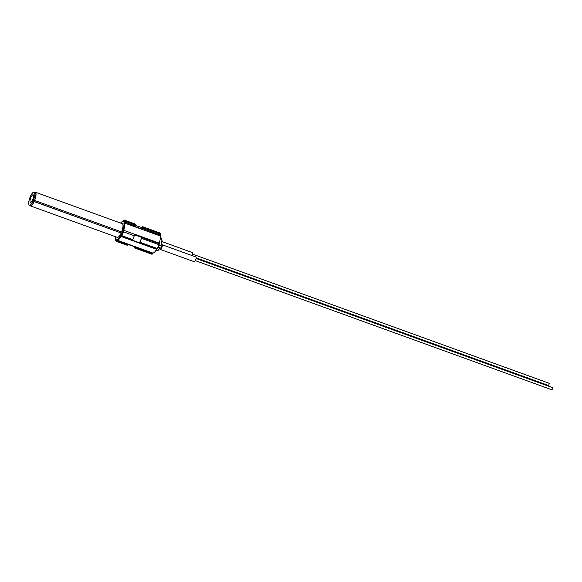 <?xml version="1.0" encoding="UTF-8"?>
<svg xmlns="http://www.w3.org/2000/svg" width="582" height="582" viewBox="0 0 582 582"><rect width="100%" height="100%" fill="white"/><g stroke="black" fill="none" stroke-linecap="round" stroke-linejoin="round"><path stroke-width="0.87" d="M549.35 383.385L548.593 385.48M552.776 387.736L552.02 389.831M192.336 252.61A2.517 0.764 109.9 0 1 192.482 252.617A2.517 0.764 109.9 0 1 192.606 252.712A2.517 0.764 109.9 0 1 192.198 255.629M195.763 256.96A2.517 0.764 109.9 0 1 195.916 256.968A2.517 0.764 109.9 0 1 196.032 257.062A2.517 0.764 109.9 0 1 195.69 259.819A2.517 0.764 109.9 0 1 194.199 261.711L160.348 249.445A2.517 0.764 109.9 0 1 160.232 249.358A2.517 0.764 109.9 0 1 160.181 247.91M160.952 245.779A2.517 0.764 109.9 0 1 162.065 244.709A2.517 0.764 109.9 0 1 162.189 244.804A2.517 0.764 109.9 0 1 161.847 247.561A2.517 0.764 109.9 0 1 160.348 249.445M160.69 245.684A6.548 1.993 -70.1 0 0 161.643 239.078L161.825 239.529A6.169 1.877 109.9 0 1 160.923 245.771M159.985 247.845A6.169 1.877 109.9 0 1 157.838 250.529L157.416 250.755A6.548 1.993 -70.1 0 0 159.766 247.765M155.845 250.551L156.704 250.857A6.548 1.993 -70.1 0 0 157.416 250.755M161.643 239.078A6.548 1.993 -70.1 0 0 161.469 238.773A6.548 1.993 -70.1 0 0 161.163 238.54L160.305 238.234M161.527 246.011L160.77 248.107M33.53 199.982L34.549 200.346A6.926 2.11 -70.1 0 0 35.487 192.744A6.926 2.11 -70.1 0 0 35.16 192.497L34.149 192.133A6.926 2.11 -70.1 0 0 30.031 197.32A6.926 2.11 -70.1 0 0 29.1 204.908A6.926 2.11 -70.1 0 0 29.427 205.155A6.926 2.11 -70.1 0 0 33.043 201.117L33.53 199.982A6.926 2.11 -70.1 0 0 34.469 192.38A6.926 2.11 -70.1 0 0 34.149 192.133M30.199 202.347A4.096 1.244 109.9 0 1 30.751 197.865A4.096 1.244 109.9 0 1 33.181 194.795A4.096 1.244 109.9 0 1 33.37 194.941A4.096 1.244 109.9 0 1 32.818 199.422A4.096 1.244 109.9 0 1 30.395 202.492A4.096 1.244 109.9 0 1 30.199 202.347M35.276 192.169L122.264 223.677A7.275 2.212 109.9 0 1 122.606 223.939A7.275 2.212 109.9 0 1 121.602 231.949L34.622 200.441A7.275 2.212 -70.1 0 0 35.618 192.431A7.275 2.212 -70.1 0 0 35.276 192.169A7.275 2.212 -70.1 0 0 34.527 192.271M29.806 205.293A7.275 2.212 -70.1 0 0 29.98 205.592A7.275 2.212 -70.1 0 0 30.322 205.853A7.275 2.212 -70.1 0 0 34.134 201.583L33.043 201.117M133.7 246.412L134.689 248.005L152.062 254.298L134.74 248.005M160.53 235.055L143.157 228.762L143.296 227.809L142.335 226.602L159.708 232.895L160.668 234.102L160.305 235.994A10.076 3.063 109.9 0 1 159.286 243.08L159.25 243.763L134.427 234.772M132.019 240.075L139.665 242.847L141.877 237.471M141.899 237.507L159.272 243.8L159.133 244.753L157.038 249.14L139.709 242.847M134.689 248.005L135.424 246.95L116.975 240.89L127.742 244.658M135.14 247.466L152.564 253.65L135.191 247.357M143.157 228.762L160.487 235.164M142.335 226.602L141.652 227.591M143.114 228.872L142.954 229.373L135.511 226.674L135.715 226.063L124.999 222.178L124.774 223.124A10.076 3.063 109.9 0 1 123.748 230.203L123.711 230.894A0.633 0.589 141.8 0 0 122.904 231.258A1.433 0.436 109.9 0 1 122.977 230.036A9.443 2.874 -70.1 0 0 123.93 223.393A1.433 0.436 109.9 0 1 124.25 221.909L123.246 220.636A1.433 0.436 109.9 0 1 122.518 221.597A9.443 2.874 -70.1 0 0 120.539 223.059M152.513 253.759L152.062 254.298M156.834 249.067L156.602 249.343A10.076 3.063 109.9 0 1 152.971 253.112L152.564 253.65M135.853 225.11L134.922 223.932L124.206 220.054L125.13 221.225L135.853 225.11L135.715 226.063M132.667 239.609L134.318 235.761L123.602 231.876L121.951 235.732L132.667 239.609L132.216 240.148L121.543 236.27M32.985 201.052L120.983 232.924L34.134 201.583M121.114 233.091A7.275 2.212 109.9 0 1 117.309 237.361L30.322 205.853M120.983 232.924L121.427 231.891M29.427 205.155L30.439 205.526A6.926 2.11 -70.1 0 0 34.062 201.488M127.698 244.775L127.247 245.306L116.575 241.428M134.457 234.808L134.318 235.761M139.418 242.803A10.2 3.099 -70.1 0 0 141.833 237.172M127.924 244.316L135.039 246.899A10.2 3.099 -70.1 0 0 135.424 246.95M142.954 229.373A10.2 3.099 -70.1 0 0 141.986 227.708L135.882 225.496M143.296 227.809L160.668 234.102M159.744 232.924L142.372 226.631M140.109 242.308L157.489 248.601M159.133 244.753L141.761 238.46M160.305 235.994L124.774 223.124A0.633 0.517 172.9 0 0 123.93 223.393M124.25 221.909L135.664 226.172M156.602 249.343L121.063 236.474A10.076 3.063 109.9 0 1 117.433 240.242L117.026 240.781L116.32 240.402A1.433 0.436 109.9 0 1 117.047 239.442A9.443 2.874 -70.1 0 0 120.452 235.906A1.433 0.436 109.9 0 1 121.114 235.426L122.904 231.258M117.047 239.442A0.633 0.589 81.3 0 0 117.433 240.242L152.971 253.112M121.332 236.176L121.063 236.474L120.452 235.906M122.977 230.036L159.286 243.08M115.585 236.736A9.443 2.874 -70.1 0 0 115.636 237.645A1.433 0.436 109.9 0 1 115.323 239.129L116.32 240.402M124.322 221.597A0.633 0.589 141.8 0 1 125.13 221.225L124.999 222.178L124.293 221.8M124.104 220.025L124.206 220.054A0.633 0.589 141.8 0 0 123.399 220.418M116.276 240.512L116.975 240.89L116.487 241.399A0.633 0.589 141.8 0 1 116.24 241.217L127.247 245.306M121.245 235.354L121.951 235.732L121.463 236.234A0.633 0.589 141.8 0 1 121.209 236.059L132.216 240.148M122.926 231.294A0.633 0.589 141.8 0 1 123.733 230.923L123.602 231.876L122.897 231.498M115.636 237.645A0.633 0.517 172.9 0 0 115.622 238.074M120.474 223.03L122.875 221.196A0.633 0.589 81.3 0 0 122.518 221.597M115.243 239.442A0.633 0.589 141.8 0 0 115.309 240.039L116.24 241.217A0.633 0.589 141.8 0 1 116.167 240.621M121.114 235.426A0.633 0.589 141.8 0 0 121.194 236.037L121.209 236.059A0.633 0.589 141.8 0 1 121.143 235.463M548.644 385.517L196.17 257.841M552.078 389.867L195.312 260.641M160.821 248.143L158.108 247.161M139.665 242.847L157.038 249.14M122.984 221.182L124.17 220.025L134.886 223.903M115.52 236.714L115.309 240.039M161.592 246.011L158.995 245.073M195.916 256.968L162.065 244.709M192.482 252.617L161.971 241.566M552.849 387.736L196.083 258.51M549.423 383.385L192.657 254.159"/></g></svg>
